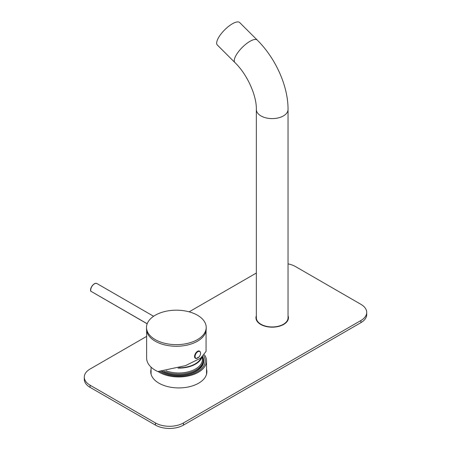<?xml version="1.0" encoding="UTF-8"?>
<svg xmlns="http://www.w3.org/2000/svg" width="451" height="451" viewBox="0 0 451 451"><rect width="100%" height="100%" fill="white"/><g stroke="black" fill="none" stroke-linecap="round" stroke-linejoin="round"><path stroke-width="0.68" d="M203.615 355.709A26.412 15.249 180 0 1 205.216 361.234A26.412 15.249 180 0 1 187.075 375.424A26.412 15.249 180 0 1 159.705 371.472M202.561 356.668A24.433 14.105 180 0 1 203.238 359.966L203.238 360.941A24.433 14.105 180 0 1 186.455 374.336A24.433 14.105 180 0 1 162.168 371.269M203.238 359.966A24.433 14.105 180 0 1 186.455 373.366A24.433 14.105 180 0 1 163.769 371.088M202.448 356.764L202.448 359.323A23.638 13.648 180 0 1 186.207 372.284A23.638 13.648 180 0 1 165.962 370.778M201.992 357.136A23.638 13.648 180 0 1 186.207 367.43A23.638 13.648 180 0 1 177.982 368.106M201.219 357.728A23.114 13.344 180 0 1 186.043 367.142A23.114 13.344 180 0 1 179.002 367.813M288.042 263.869A19.81 11.438 0 0 1 295.54 266.586L360.913 304.324A19.81 11.438 0 0 1 366.714 312.413L366.714 314.572A19.81 11.438 180 0 1 360.913 322.657L183.478 425.101A19.81 11.438 180 0 1 155.46 425.101L90.087 387.358A19.81 11.438 180 0 1 84.286 379.268L84.286 377.115A19.81 11.438 0 0 0 90.087 385.199L90.087 387.358M84.286 377.115A19.81 11.438 0 0 1 90.087 369.025L146.637 336.378M189.132 311.844L256.343 273.035M155.46 425.101L155.46 422.942L90.087 385.199M360.913 322.657L360.913 320.503L183.478 422.942L183.478 425.101M288.042 315.745A16.247 9.381 180 0 1 288.437 317.803A16.247 9.381 180 0 1 272.195 327.184A16.247 9.381 180 0 1 255.948 317.803A16.247 9.381 180 0 1 256.343 315.745M206.541 369.245A28.063 16.202 180 0 1 206.874 371.72A28.063 16.202 180 0 1 178.805 387.928A28.063 16.202 180 0 1 150.741 371.72A28.063 16.202 180 0 1 151.074 369.245M155.46 422.942A19.81 11.438 0 0 0 183.478 422.942M360.913 320.503A19.81 11.438 0 0 0 366.714 312.413M288.042 317.899A16.247 9.381 180 0 1 288.33 318.885M256.055 318.885A16.247 9.381 180 0 1 256.348 317.899M206.541 371.398A28.063 16.202 180 0 1 206.806 372.802M150.803 372.802A28.063 16.202 180 0 1 151.074 371.398M155.251 315.232A29.851 17.234 180 0 1 187.779 311.494A29.851 17.234 180 0 1 206.203 327.415A29.851 17.234 180 0 1 176.358 344.649A29.851 17.234 180 0 1 146.507 327.415A29.851 17.234 180 0 1 155.251 315.232M206.203 327.415L206.203 329.033A29.851 17.234 180 0 1 176.358 346.267A29.851 17.234 180 0 1 146.507 329.033L146.507 327.415M206.073 330.651L206.073 351.402L200.684 358.117L185.536 365.643L157.811 371.551A29.715 17.155 180 0 1 146.637 358.15L146.637 330.651M288.042 109.458L288.042 317.803A15.847 9.15 180 0 1 272.195 326.952A15.847 9.15 180 0 1 256.343 317.803L256.343 109.458C256.732 95.883 247.413 74.539 234.886 62.531A15.847 5.468 134.9 0 1 242.21 47.451A15.847 5.468 134.9 0 1 257.273 40.094C275.55 58.185 288.172 85.983 288.042 109.458A15.847 9.15 180 0 1 272.195 118.607A15.847 9.15 180 0 1 256.343 109.458M257.273 40.094L239.69 22.55A15.847 5.468 134.9 0 0 224.621 29.907A15.847 5.468 134.9 0 0 217.303 44.987L234.886 62.531M200.509 352.806A4.093 2.362 120 0 0 199.675 351.25A4.093 2.362 120 0 0 195.582 353.612A4.093 2.362 120 0 0 195.582 358.342A4.093 2.362 120 0 0 196.771 358.483L197.008 358.387C197.656 357.372 198.192 357.062 198.615 357.457L198.491 357.491M198.384 357.463L197.978 357.339M198.525 357.468L198.615 357.457A3.867 2.232 120 0 0 200.035 351.774A3.867 2.232 120 0 0 195.593 354.339A3.867 2.232 120 0 0 197.008 358.387L198.401 357.316M197.019 358.359L195.508 358.297A4.093 2.362 120 0 0 195.542 358.32M158.03 371.545A27.736 16.01 0 0 0 164.294 374.584A27.736 16.01 0 0 0 192.346 374.911A27.736 16.01 0 0 0 206.541 360.941A27.736 16.01 0 0 0 204.444 354.83M206.541 360.941L206.541 373.879A27.736 16.01 180 0 1 206.535 374.223M151.079 374.223A27.736 16.01 180 0 1 151.074 373.879L151.074 367.159M202.617 356.617A24.963 14.409 180 0 1 196.456 371.128A24.963 14.409 180 0 1 165.748 373.219A24.963 14.409 180 0 1 161.514 371.331M90.674 290.207A4.955 2.858 -60 0 1 94.287 283.95M90.702 290.884L90.651 291.042A0.333 0.333 0 0 0 90.809 291.267L90.651 291.042C89.755 287.529 94.552 281.841 97.05 283.617A5.282 3.05 120 0 0 92.635 285.415A5.282 3.05 120 0 0 90.747 291.166L147.189 323.75M147.167 323.807L90.927 291.273M197.459 351.464A3.828 2.21 120 0 0 194.663 356.313M199.641 351.228A4.093 2.362 120 0 0 199.601 351.205A4.093 2.362 120 0 0 195.508 353.567A4.093 2.362 120 0 0 195.508 358.297C192.588 356.966 196.991 349.345 199.601 351.205L199.675 351.25C201.152 352.806 200.796 354.892 198.609 357.508L198.355 357.446M97.05 283.617L153.599 316.264"/></g></svg>
